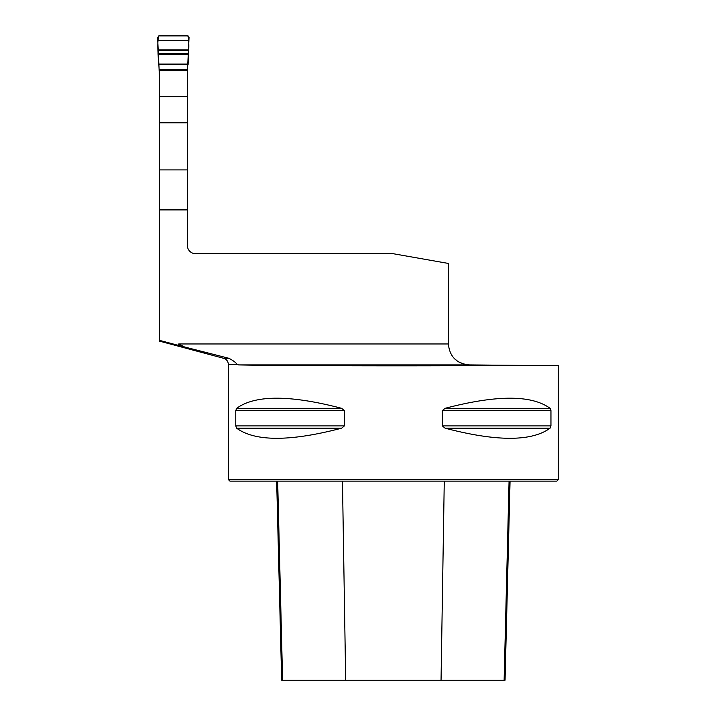 <?xml version="1.0" encoding="UTF-8"?>
<svg xmlns="http://www.w3.org/2000/svg" width="716" height="716" viewBox="0 0 716 716"><rect width="100%" height="100%" fill="white"/><g stroke="black" fill="none" stroke-linecap="round" stroke-linejoin="round"><path stroke-width="1.07" d="M159.31 341.058L159.31 70.803L187.341 70.803L187.341 245.364A8.386 8.386 0 0 0 195.719 253.741L393.361 253.741L448.377 263.443L448.377 343.966C449.612 356.586 456.54 363.567 469.15 364.918L238.607 364.918C276.286 365.921 443.911 366.18 518.921 365.357L469.15 364.918L464.675 364.399L458.115 361.67L454.069 358.331M159.31 209.904L187.341 209.904M178.678 345.434L184.495 346.965L178.678 343.966L178.678 345.434L159.31 340.315M184.495 346.965L229.022 358.322C233.407 360.712 236.074 362.735 237.023 364.399L238.607 364.918M518.921 365.357L558.39 365.697L558.39 479.541L228.332 479.541L228.332 364.399L237.023 364.399M236.647 408.326C255.129 394.829 290.132 394.829 341.657 408.326L344.387 410.59L344.387 425.904L341.657 428.177C290.132 441.665 255.129 441.665 236.647 428.177L235.77 425.904L235.77 410.59L236.647 408.326L341.657 408.326M445.075 408.326C496.6 394.829 531.603 394.829 550.085 408.326L550.953 410.59L550.953 425.904L550.085 428.177C531.603 441.665 496.6 441.665 445.075 428.177L442.345 425.904L442.345 410.59L445.075 408.326L550.085 408.326M558.39 479.541L556.824 481.116L229.908 481.116L228.332 479.541M276.662 481.116L281.665 680.2L505.057 680.2L510.06 481.116M159.31 107.776L159.176 70.839L157.609 37.483L159.14 35.8L187.511 35.8L189.042 37.483L187.467 70.839L187.341 107.776M157.797 40.302L188.854 40.302M157.968 49.869L188.684 49.869M158.522 64.037L188.129 64.037C188.371 53.369 189.57 45.743 188.138 35.934L158.513 35.934C157.081 45.752 158.281 53.369 158.522 64.037L188.129 64.037M178.678 343.966L448.377 343.966M159.301 341.076L223.678 358.322L229.022 358.322M159.31 169.916L187.341 169.916M159.31 96.633L187.341 96.633M159.31 122.821L187.341 122.821M345.685 680.2L342.463 481.116M282.605 680.2L277.665 481.116M504.127 680.2L509.067 481.116M441.047 680.2L444.269 481.116M236.647 428.177L341.657 428.177M235.77 425.904L344.387 425.904M235.77 410.59L344.387 410.59M442.345 410.59L550.953 410.59M442.345 425.904L550.953 425.904M445.075 428.177L550.085 428.177M157.95 50.496L188.693 50.496M157.985 53.682L188.657 53.682M158.012 54.3L188.639 54.3M158.549 64.485L188.102 64.485M159.024 69.864L187.628 69.864M159.122 70.589L187.529 70.589M223.678 358.322C226.596 359.298 228.144 361.32 228.332 364.399"/></g></svg>
